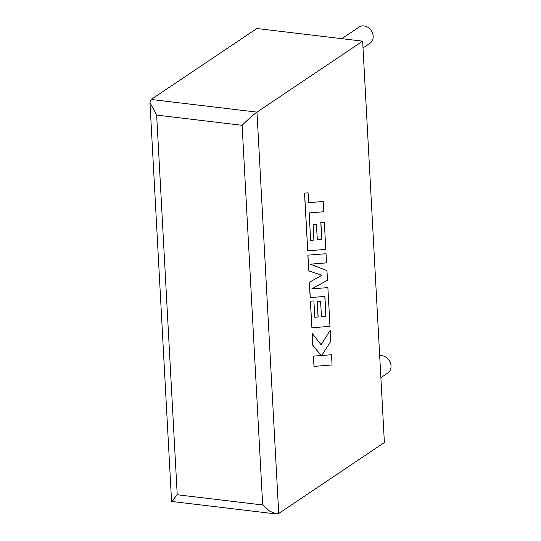 <?xml version="1.0" encoding="UTF-8"?>
<svg xmlns="http://www.w3.org/2000/svg" width="541" height="541" viewBox="0 0 541 541"><rect width="100%" height="100%" fill="white"/><g stroke="black" fill="none" stroke-linecap="round" stroke-linejoin="round"><path stroke-width="0.81" d="M363.011 47.919L369.963 43.246A9.758 8.122 -123.9 0 0 373.175 36.186A9.758 8.122 -123.9 0 0 368.036 27.422A9.758 8.122 -123.9 0 0 359.089 27.05L341.79 38.668M379.687 355.735A9.758 8.122 56.1 0 1 391.035 365.946A9.758 8.122 56.1 0 1 387.823 373.013L380.871 377.679M362.646 41.163L256.853 28.511L151.182 99.476L149.965 102.621L156.66 115.091L177.225 494.751L262.669 504.969L269.465 511.022L276.072 513.95L278.716 513.483L384.387 442.518L362.646 41.163L256.975 112.129L278.716 513.483M276.072 513.95L171.659 501.46L177.225 494.751M262.669 504.969L242.111 125.309C248.224 119.27 253.181 114.881 256.975 112.129L151.182 99.476M331.518 354.734L321.706 355.525L330.788 341.297L330.199 330.355L321.124 344.84L312.211 333.425L312.847 345.259L321.144 355.532L313.442 356.147L313.996 366.392L332.073 364.959L331.518 354.734L321.719 355.505M313.996 366.392L313.34 356.14L321.043 355.518L312.745 345.253L312.211 333.425M330.199 330.355L321.063 344.759M320.657 301.33L317.317 301.601L318.155 317.04L314.788 317.283L313.902 300.897L310.46 301.188L311.9 327.758L329.976 326.345L327.88 287.602L311.785 288.88L327.481 280.204L326.96 270.615L310.372 264.157L326.541 262.872L326.047 253.729L307.87 255.142L308.722 270.913L321.929 275.254L309.337 282.274L310.169 297.591L324.904 296.448L325.986 316.384L321.496 316.742L320.556 301.317L317.215 301.594L318.054 317.026L314.788 317.263M307.971 255.156L308.722 270.913M308.823 270.926L321.929 275.254M322.03 275.268L309.337 282.274M309.438 282.287L310.27 297.604M324.803 296.454L325.885 316.37M325.986 316.384L321.496 316.762M313.902 300.897L310.358 301.181L311.9 327.758M327.88 287.602L311.832 288.86M326.047 253.729L307.87 255.142M323.22 201.509L308.634 202.659L308.1 192.812L304.61 193.09L307.734 250.821L325.81 249.401L324.343 222.229L320.901 222.527L321.821 239.453L317.33 239.825L316.39 224.387L313.05 224.657L313.888 240.096L310.622 240.326L309.188 212.904L323.775 211.754L323.22 201.509L308.634 202.638M308.1 192.812L304.509 193.076L307.734 250.821M324.343 222.229L320.799 222.513L321.719 239.447L317.324 239.805M316.492 224.393L313.05 224.657M313.151 224.671L313.888 240.096M313.99 240.103L310.622 240.346M242.111 125.309L156.66 115.091M171.565 501.358L149.965 102.621"/></g></svg>
